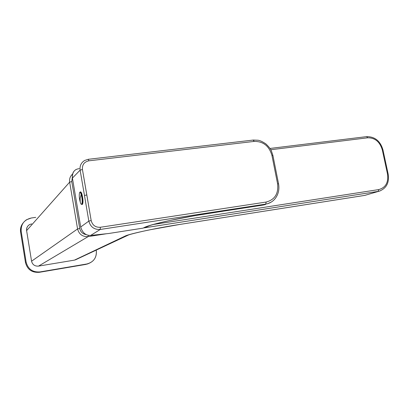 <?xml version="1.0" encoding="UTF-8"?>
<svg xmlns="http://www.w3.org/2000/svg" width="409" height="409" viewBox="0 0 409 409"><rect width="100%" height="100%" fill="white"/><g stroke="black" fill="none" stroke-linecap="round" stroke-linejoin="round"><path stroke-width="0.61" d="M364.91 195.364L380.242 190.86L364.91 195.364L179.858 224.423L364.91 195.364M270.022 148.457L366.653 136.626L367.696 137.797L366.653 136.626C374.915 136.611 380.35 141.028 382.957 149.878L382.308 149.893L382.957 149.878L388.156 174.045L387.512 174.086L388.156 174.045C389.455 182.613 386.505 188.319 379.296 191.156L364.777 195.39M179.842 224.434L179.858 224.423C161.182 227.23 129.172 233.692 124.801 236.228L74.418 260.129L38.523 266.111L88.145 236.607L106.718 233.713L88.145 236.607L38.523 266.111L74.418 260.129L76.549 259.326L75.333 259.899L106.274 245.267M144.27 227.859L378.156 191.397L378.744 189.587C385.687 187.639 388.611 182.47 387.512 174.086L382.308 149.893C379.854 141.77 374.981 137.741 367.696 137.797L270.794 149.735L367.696 137.797C374.981 137.741 379.854 141.77 382.308 149.893L387.512 174.086C388.611 182.47 385.687 187.639 378.744 189.587L378.156 191.397L144.27 227.859M106.279 245.267L103.702 246.238L124.801 236.228L127.245 235.4L124.801 236.228C129.172 233.692 161.182 227.23 179.858 224.423L179.771 224.439M31.662 223.902C28.088 224.781 26.406 227.021 26.611 230.625L69.658 182.133C69.218 178.891 70.19 176.202 72.577 174.07C70.19 176.202 69.218 178.891 69.658 182.133L26.611 230.625C26.329 228.094 27.26 226.116 29.412 224.699M96.197 250.032L96.294 250.605C96.815 257.639 93.676 262.097 86.887 263.974L40.082 271.913C32.679 272.435 28.022 269.163 26.12 262.092L21.186 231.428C20.787 224.204 24.162 219.725 31.309 217.997L35.731 217.363L31.309 217.997L26.524 219.745C22.408 222.598 20.629 226.494 21.186 231.428L20.593 232.138C20.107 228.672 20.982 225.584 23.206 222.869C20.982 225.584 20.107 228.672 20.593 232.138L21.186 231.428L26.12 262.092L25.481 262.563L20.593 232.138L25.481 262.563L26.12 262.092C28.022 269.163 32.679 272.435 40.082 271.913L39.336 272.307C31.989 272.823 27.372 269.577 25.481 262.563C27.372 269.577 31.989 272.823 39.336 272.307L40.082 271.913L86.887 263.974L85.798 264.413L39.336 272.307L85.798 264.413L88.329 263.631C94.228 261.279 96.882 256.939 96.294 250.605L96.197 250.032M31.559 261.203C32.505 264.725 34.826 266.361 38.523 266.111C34.826 266.361 32.505 264.725 31.559 261.203L77.572 228.943C79.06 234.357 82.582 236.913 88.145 236.607L88.278 235.298L88.145 236.607C82.582 236.913 79.06 234.357 77.572 228.943L31.559 261.203L26.611 230.625L31.559 261.203M153.339 224.495L378.744 189.587L153.339 224.495M69.658 182.133L77.572 228.943L79.714 228.442L71.774 181.555L69.658 182.133L71.774 181.555L72.321 177.424L71.774 181.555L79.714 228.442C80.547 231.969 82.746 234.035 86.319 234.633C82.746 234.035 80.547 231.969 79.714 228.442L77.572 228.943L69.658 182.133M88.697 263.514L85.798 264.413L88.697 263.514M253.14 140.103L254.229 141.407L88.881 160.824L88.252 159.3M205.763 213.871L263.391 205.021L265.492 204.536L263.391 205.021L265.732 204.111L100.256 229.464L100.333 227.276C95.522 227.516 92.47 225.277 91.176 220.558L82.434 169.49C82.102 164.73 84.249 161.841 88.881 160.824L254.229 141.407L253.289 140.052L88.257 159.3L84.729 160.435L88.257 159.3L88.881 160.824C84.249 161.841 82.102 164.73 82.434 169.49L80.123 170.144C79.607 165.87 81.146 162.634 84.729 160.435C81.146 162.634 79.612 165.87 80.123 170.144L82.434 169.49L86.81 194.914L84.479 195.512L80.123 170.144L84.479 195.512L86.81 194.914L91.176 220.558L88.83 221.1L84.479 195.512L88.83 221.1C90.445 226.985 94.254 229.776 100.256 229.464L90.67 235.42C85.721 235.574 82.398 232.762 80.706 226.995L88.83 221.1L91.176 220.558C92.47 225.277 95.522 227.516 100.333 227.276L100.256 229.464L265.732 204.111L263.391 205.021L205.773 213.866C184.086 217.123 150.333 224.081 144.034 227.649L143.058 228.14L108.646 233.508L90.67 235.42L100.256 229.464C94.254 229.776 90.445 226.985 88.83 221.1L80.706 226.995C82.398 232.762 85.721 235.574 90.67 235.42L108.646 233.508L143.058 228.14L146.984 226.596L144.034 227.649C150.333 224.081 184.086 217.123 205.773 213.866L205.64 213.887M271.136 202.148L267.844 203.631L265.732 204.111L266.162 202.051L100.333 227.276L266.162 202.051L265.732 204.111L267.844 203.631L271.3 202.051M253.289 140.052L258.069 140.236C260.022 140.492 262.634 141.718 265.906 143.917C268.785 146.678 270.605 148.994 271.371 150.855L272.905 155.446L271.949 155.451C269.173 146.003 263.263 141.325 254.229 141.407C263.263 141.325 269.173 146.003 271.949 155.451L277.599 183.835L271.949 155.451L272.905 155.446L278.549 183.784L277.599 183.835C278.647 193.641 274.838 199.71 266.162 202.051C274.838 199.71 278.647 193.641 277.599 183.835L278.549 183.784C279.541 189.387 278.396 194.352 275.114 198.677C273.166 201.034 270.748 202.685 267.844 203.631L267.363 203.815M79.274 168.661C74.428 169.162 72.142 172.301 72.413 178.079L80.706 226.995L72.413 178.079L80.123 170.144L72.413 178.079C71.989 173.907 73.283 171.008 76.304 169.392M79.53 192.654L80.205 191.944C80.634 191.939 81.094 192.731 81.59 194.321C82.838 199.669 82.971 203.079 81.979 204.546C82.971 203.079 82.838 199.669 81.59 194.321L81.958 194.27L81.59 194.321C81.094 192.731 80.634 191.939 80.21 191.944L80.537 191.898C80.982 191.893 81.457 192.685 81.958 194.27L81.616 193.299M81.958 194.27C83.221 199.618 83.334 203.028 82.291 204.505L81.146 204.05M80.236 201.985C78.426 196.187 79.387 188.36 81.187 194.561L80.087 198.38L80.236 201.985L80.087 198.38L81.187 194.561C83.037 200.512 82.004 208.242 80.236 201.985L80.241 202C82.004 208.242 83.037 200.512 81.187 194.561C79.387 188.36 78.426 196.187 80.236 201.985L80.236 201.985M81.59 194.321L81.187 194.561L81.59 194.321M364.843 195.384L179.812 224.439L150.553 229.679C140.711 231.642 131.054 234.071 128.733 234.884L75.333 259.899M87.224 264.076L88.329 263.631M265.492 204.536L195.308 215.589L169.546 220.553C160.031 222.67 153.36 224.372 149.52 225.666L144.525 227.772"/></g></svg>
